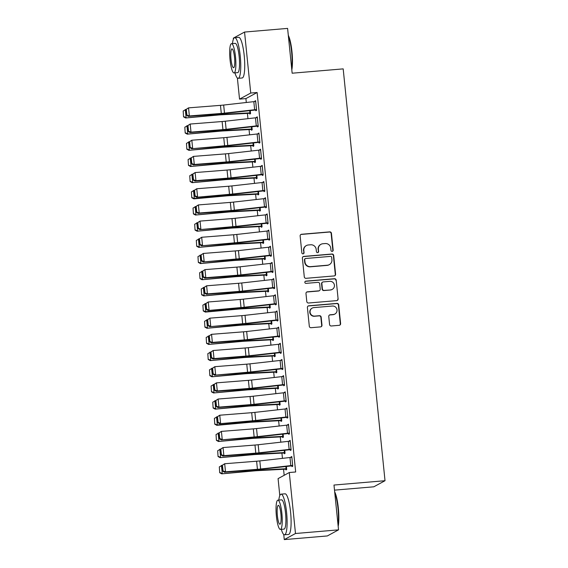 <?xml version="1.0" encoding="UTF-8"?>
<svg xmlns="http://www.w3.org/2000/svg" width="568" height="568" viewBox="0 0 568 568"><rect width="100%" height="100%" fill="white"/><g stroke="black" fill="none" stroke-linecap="round" stroke-linejoin="round"><path stroke-width="0.85" d="M332.173 251.397A1.122 1.093 61.5 0 0 333.16 250.197L331.442 233.327A1.605 1.562 61.5 0 0 329.717 231.872L301.544 234.264A1.605 1.562 61.5 0 0 300.138 235.983L301.849 252.852A1.122 1.093 61.5 0 0 303.482 253.747A1.122 1.093 61.5 0 0 304.043 252.668L303.823 250.481A5.126 5.013 61.5 0 1 308.31 244.978L310.661 244.78A5.126 5.013 61.5 0 1 316.184 249.437L316.411 251.617A1.122 1.093 61.5 0 0 318.037 252.511A1.122 1.093 61.5 0 0 318.598 251.432L318.378 249.245A5.126 5.013 61.5 0 1 322.873 243.743L325.223 243.544A5.126 5.013 61.5 0 1 330.746 248.202L330.966 250.381A1.122 1.093 61.5 0 0 332.173 251.397M332.436 251.347A1.122 1.093 61.5 0 0 332.855 250.36L331.144 233.491A1.605 1.562 61.5 0 0 329.412 232.035L301.239 234.428A1.605 1.562 61.5 0 0 300.791 234.534M303.326 253.818A1.122 1.093 61.5 0 0 303.738 252.831L303.823 250.481M317.881 252.582A1.122 1.093 61.5 0 0 318.3 251.596L318.378 249.245M329.575 324.527A1.605 1.562 61.5 0 0 331.307 325.982L339.21 325.308A1.605 1.562 61.5 0 0 340.615 323.59L338.713 304.853A1.605 1.562 61.5 0 0 336.98 303.397L308.807 305.79A1.605 1.562 61.5 0 0 307.402 307.515L309.304 326.245A1.605 1.562 61.5 0 0 311.03 327.7L320.579 326.891A1.605 1.562 61.5 0 0 321.985 325.173L321.168 317.15A1.605 1.562 61.5 0 0 319.443 315.701L314.707 316.099A4.281 4.189 61.5 0 1 312.23 308.09A4.281 4.189 61.5 0 1 313.848 307.607L332.394 306.031A4.281 4.189 61.5 0 1 334.871 314.04A4.281 4.189 61.5 0 1 333.26 314.523L330.164 314.786A1.605 1.562 61.5 0 0 328.765 316.511L329.575 324.527M279.797 495.58L278.079 478.618L289.282 472.526L295.665 471.98L257.119 92.499L250.736 93.038L239.533 99.13L237.381 78.008M289.282 472.526L295.481 533.508L284.27 539.6L283.751 534.488M233.434 39.1L233.334 38.148L244.545 32.056L287.6 28.4L292.151 73.208L343.186 68.877L385.019 480.713L333.984 485.044L338.535 529.852L295.481 533.508M244.545 32.056L250.736 93.038M334.197 275.934A1.605 1.562 61.5 0 0 335.596 274.209L333.693 255.472A1.605 1.562 61.5 0 0 331.968 254.017L303.788 256.409A1.605 1.562 61.5 0 0 302.389 258.135L304.292 276.872A1.605 1.562 61.5 0 0 306.017 278.32L334.197 275.934M336.199 280.166L338.102 298.903A1.605 1.562 61.5 0 1 336.703 300.621L308.523 303.014A1.605 1.562 61.5 0 1 306.798 301.558L305.982 293.542A1.605 1.562 61.5 0 1 307.387 291.817L318.818 290.851A1.605 1.562 61.5 0 0 320.217 289.126L319.678 283.808A1.605 1.562 61.5 0 0 317.952 282.353L306.053 283.368A1.122 1.093 61.5 0 1 305.406 281.266A1.122 1.093 61.5 0 1 305.832 281.139L334.474 278.71A1.605 1.562 61.5 0 1 336.199 280.166L338.102 298.903M334.502 490.141L373.808 486.804L385.019 480.713M290.276 449.65L290.362 450.459L291.121 450.048L290.134 440.342L289.424 441.222M284.22 452.945L284.305 453.747L285.058 453.335L284.745 450.261M286.989 417.295L287.074 418.105L287.834 417.693L286.847 407.987L286.137 408.868M280.933 420.59L281.018 421.399L281.771 420.987L281.458 417.913L281.692 420.178M283.709 384.948L283.787 385.75L284.547 385.338L283.56 375.633L282.85 376.513M277.645 388.235L277.731 389.045L278.49 388.633L278.178 385.558M280.422 352.593L280.5 353.402L281.259 352.991L280.272 343.285L279.562 344.165M275.153 355.816L274.33 355.887L274.443 356.697L275.203 356.285L274.891 353.211M277.134 320.238L277.212 321.048L277.972 320.636L276.985 310.93L276.275 311.811M271.078 323.533L271.156 324.342L271.916 323.93L271.603 320.856M273.847 287.891L273.932 288.7L274.685 288.288L273.698 278.583L272.995 279.463M267.791 291.185L267.869 291.995L268.629 291.583L268.316 288.501M271.319 255.124L271.284 255.131A5.708 0.476 174.2 0 0 269.431 255.309L239.277 258.71A8.158 0.682 -5.8 0 1 236.082 259.022L203.124 261.969L235.053 259.455A12.233 1.015 174.2 0 0 239.845 258.994L270.531 255.543L270.645 256.346L271.397 255.934L270.418 246.228L269.708 247.108M264.503 258.83L264.589 259.64L265.341 259.228L265.029 256.154M267.272 223.189L267.358 223.998L268.117 223.586L267.13 213.88L266.42 214.761M261.216 226.476L261.301 227.285L262.054 226.873L261.741 223.799M263.992 190.834L264.07 191.643L264.83 191.231L263.843 181.526L263.133 182.406M257.929 194.128L258.014 194.938L258.767 194.526L258.454 191.451L258.688 193.716M260.705 158.479L260.783 159.288L261.543 158.877L260.556 149.171L259.846 150.051M254.641 161.773L254.727 162.583L255.486 162.171L255.174 159.097M257.418 126.132L257.496 126.941L258.255 126.529L257.269 116.823L256.558 117.704M251.361 129.426L251.439 130.235L252.199 129.823L251.887 126.749M257.119 92.499L245.909 98.591L246.306 102.488M247.414 113.401L247.946 118.662M249.054 129.575L249.593 134.843M250.701 145.756L251.233 151.017M252.341 161.93L252.874 167.191M253.988 178.103L254.521 183.365M255.628 194.277L256.161 199.546M257.269 210.458L257.808 215.719M258.916 226.632L259.448 231.893M260.556 242.806L261.095 248.074M262.203 258.987L262.736 264.248M263.843 275.161L264.376 280.422M265.49 291.334L266.023 296.602M267.13 307.508L267.663 312.776M268.77 323.689L269.31 328.95M270.418 339.863L270.95 345.124M272.058 356.037L272.597 361.305M273.705 372.217L274.238 377.479M275.345 388.391L275.878 393.652M276.985 404.565L277.525 409.833M278.632 420.739L279.165 426.007M280.272 436.92L280.812 442.181M281.92 453.094L282.452 458.355M283.56 469.267L284.17 475.302M249.714 113.245L249.799 114.054L250.552 113.643L250.239 110.568M255.77 109.958L255.856 110.76L256.615 110.355L255.628 100.65L254.918 101.53M253.001 145.6L253.087 146.409L253.839 145.997L253.527 142.923M259.817 141.893L259.782 141.901A5.708 0.476 174.2 0 0 257.929 142.078L227.775 145.479A8.158 0.682 -5.8 0 1 224.58 145.784L191.622 148.738L223.551 146.224A12.233 1.015 174.2 0 0 228.343 145.763L259.029 142.312L259.143 143.115L259.903 142.703L258.916 132.997L258.206 133.878M256.289 177.954L256.367 178.764L257.126 178.352L256.814 175.271M262.345 174.66L262.43 175.469L263.183 175.058L262.203 165.352L261.493 166.232M259.576 210.302L259.654 211.111L260.414 210.7L260.101 207.625M265.632 207.008L265.717 207.817L266.47 207.405L265.483 197.699L264.773 198.58M262.863 242.657L262.941 243.466L263.701 243.054L263.389 239.98M268.92 239.362L268.998 240.172L269.757 239.76L268.77 230.054L268.06 230.935M266.144 275.004L266.229 275.814L266.988 275.402L266.676 272.328M272.207 271.71L272.285 272.519L273.045 272.107L272.058 262.402L271.348 263.282M269.431 307.359L269.516 308.168L270.269 307.757L269.956 304.682L270.19 306.947M275.487 304.065L275.572 304.874L276.332 304.462L275.345 294.756L274.635 295.637M272.718 339.714L272.803 340.516L273.556 340.104L273.243 337.03M278.774 336.419L278.86 337.229L279.619 336.817L278.632 327.111L277.922 327.992M276.005 372.061L276.084 372.871L276.843 372.459L276.531 369.385M282.821 368.355L282.786 368.362A5.708 0.476 174.2 0 0 280.933 368.54L250.779 371.941A8.158 0.682 -5.8 0 1 247.584 372.253L214.626 375.2L246.555 372.686A12.233 1.015 174.2 0 0 251.347 372.225L282.033 368.774L282.147 369.576L282.899 369.165L281.92 359.459L281.21 360.339M279.293 404.416L279.371 405.225L280.13 404.814L279.818 401.732M285.349 401.122L285.434 401.931L286.187 401.519L285.2 391.813L284.49 392.694M282.58 436.764L282.658 437.573L283.418 437.161L283.105 434.087M288.636 433.469L288.714 434.279L289.474 433.867L288.487 424.161L287.777 425.041M286.655 469.047L285.832 469.118L285.945 469.928L286.705 469.516L286.393 466.442M291.924 465.824L292.002 466.633L292.761 466.221L291.774 456.516L291.064 457.396M338.535 529.852L327.331 535.943L284.27 539.6M245.909 98.591L239.533 99.13M254.869 101.061L255.664 100.99M256.516 117.235L257.304 117.164M258.156 133.409L258.951 133.345M259.796 149.583L260.591 149.519M261.443 165.764L262.231 165.693M263.083 181.938L263.879 181.866M264.731 198.111L265.519 198.047M266.371 214.292L267.166 214.221M268.018 230.466L268.806 230.395M269.658 246.64L270.453 246.576M271.298 262.814L272.093 262.75M272.945 278.994L273.733 278.923M274.585 295.168L275.381 295.104M276.233 311.342L277.021 311.278M277.873 327.523L278.668 327.452M279.513 343.697L280.308 343.626M281.16 359.871L281.948 359.807M282.8 376.044L283.595 375.98M284.447 392.225L285.235 392.154M286.087 408.399L286.883 408.335M287.735 424.573L288.523 424.509M289.375 440.754L290.17 440.683M291.015 456.928L291.81 456.857M320.941 244.318L320.636 244.489A5.126 5.013 61.5 0 0 318.073 249.416M306.379 245.554L306.081 245.724A5.126 5.013 61.5 0 0 303.518 250.651M334.644 275.828A1.605 1.562 61.5 0 0 335.297 274.372L333.395 255.643A1.605 1.562 61.5 0 0 331.662 254.187L303.489 256.58A1.605 1.562 61.5 0 0 303.042 256.686M331.684 257.411A1.122 1.093 61.5 0 0 330.469 256.388L305.74 258.49A1.122 1.093 61.5 0 0 304.753 259.697L304.988 261.997A5.126 5.013 61.5 0 0 310.519 266.648L327.424 265.213A5.126 5.013 61.5 0 0 331.911 259.711L331.684 257.411M305.314 258.618L305.016 258.781A1.122 1.093 61.5 0 0 304.455 259.86L304.753 259.697M329.355 264.638L329.049 264.802A5.126 5.013 61.5 0 1 327.118 265.384L310.213 266.818A5.126 5.013 61.5 0 1 304.689 262.16L304.455 259.86M337.151 300.515A1.605 1.562 61.5 0 0 337.804 299.066M319.422 290.667L319.117 290.83A1.605 1.562 61.5 0 1 318.513 291.015L307.082 291.988A1.605 1.562 61.5 0 0 306.635 292.094M335.901 280.329A1.605 1.562 61.5 0 0 334.176 278.874L305.527 281.309A1.122 1.093 61.5 0 0 305.264 281.366M330.675 289.843A4.281 4.189 61.5 0 0 334.254 284.39A4.281 4.189 61.5 0 0 329.809 281.345L323.277 281.906A1.605 1.562 61.5 0 0 321.871 283.624L322.411 288.942A1.605 1.562 61.5 0 0 324.136 290.397L330.37 290.007A4.281 4.189 61.5 0 0 331.982 289.524L332.287 289.361M322.674 282.083L322.368 282.246A1.605 1.562 61.5 0 0 321.566 283.787L321.871 283.624M330.37 290.007L323.831 290.56A1.605 1.562 61.5 0 1 322.106 289.105L321.566 283.787M334.871 314.04L334.573 314.21A4.281 4.189 61.5 0 1 332.954 314.693L329.866 314.956A1.605 1.562 61.5 0 0 329.419 315.062M312.23 308.09L311.931 308.254A4.281 4.189 61.5 0 0 314.409 316.262L314.707 316.099M321.026 326.785A1.605 1.562 61.5 0 0 321.68 325.336L320.87 317.32A1.605 1.562 61.5 0 0 319.145 315.865L314.409 316.262M339.657 325.201A1.605 1.562 61.5 0 0 340.31 323.753L338.407 305.016A1.605 1.562 61.5 0 0 336.682 303.568L308.502 305.953A1.605 1.562 61.5 0 0 308.055 306.067M183.173 111.023L183.556 116.845L183.173 111.023L186.034 109.439M250.474 112.833L223.451 114.282A12.233 1.015 -5.8 0 0 218.886 114.615L185.629 117.981L183.556 116.845M250.509 113.181L249.686 113.252A5.708 0.476 -5.8 0 1 247.939 113.373L221.449 114.779A8.158 0.682 174.2 0 0 218.41 115.006L185.629 117.981M185.289 109.503L186.112 117.59L183.748 116.688M256.53 109.546L256.502 109.546A5.708 0.476 174.2 0 0 254.641 109.731L224.488 113.131A8.158 0.682 -5.8 0 1 221.293 113.437L189.364 115.95L188.335 116.383L220.263 113.87A12.233 1.015 174.2 0 0 225.056 113.408L256.566 109.887M185.899 109.539L188.541 107.863L189.364 115.95L186.886 115.027L186.311 109.368L185.899 109.539L186.474 115.205L186.886 115.027M255.706 101.452L255.678 101.459A5.708 0.476 174.2 0 0 253.825 101.644L223.664 105.044A8.158 0.682 -5.8 0 1 220.469 105.35L188.541 107.863L186.311 109.368M186.474 115.205L188.335 116.383M184.82 127.204L185.196 133.018L184.82 127.204L187.681 125.613M252.114 129.014L225.091 130.455A12.233 1.015 -5.8 0 0 220.533 130.796L187.277 134.154L185.196 133.018M252.149 129.355L251.326 129.426A5.708 0.476 -5.8 0 1 249.586 129.547L223.089 130.959A8.158 0.682 174.2 0 0 220.05 131.18L187.277 134.154M186.936 125.684L187.752 133.771L185.395 132.862M186.46 143.377L186.844 149.192L186.46 143.377L189.321 141.787M253.761 145.188L226.739 146.636A12.233 1.015 -5.8 0 0 222.173 146.97L188.917 150.335L186.844 149.192M253.797 145.536L252.966 145.6A5.708 0.476 -5.8 0 1 251.226 145.727L224.736 147.133A8.158 0.682 174.2 0 0 221.69 147.353L188.917 150.335M188.576 141.858L189.4 149.945L187.035 149.036M258.177 125.72L258.142 125.72A5.708 0.476 174.2 0 0 256.289 125.904L226.128 129.305A8.158 0.682 -5.8 0 1 222.933 129.611L191.004 132.131L189.975 132.564L221.903 130.044A12.233 1.015 174.2 0 0 226.696 129.589L258.206 126.061M187.546 125.72L190.188 124.037L191.004 132.131L188.533 131.208L187.958 125.542L187.546 125.72L188.122 131.378L188.533 131.208M257.354 117.633L257.318 117.633A5.708 0.476 174.2 0 0 255.465 117.817L225.311 121.218A8.158 0.682 -5.8 0 1 222.116 121.524L190.188 124.037L187.958 125.542M188.122 131.378L189.975 132.564M259.029 142.312L259.853 142.241M189.187 141.893L191.828 140.218L192.651 148.305L190.174 147.382L189.598 141.723L189.187 141.893L189.762 147.552L190.174 147.382M258.994 133.807L258.965 133.807A5.708 0.476 174.2 0 0 257.105 133.991L226.951 137.392A8.158 0.682 -5.8 0 1 223.756 137.697L191.828 140.218L189.598 141.723M189.762 147.552L191.622 148.738M288.31 35.365A19.908 3.869 85.1 0 1 291.966 51.581A19.908 3.869 85.1 0 1 291.817 69.871M291.689 68.671A20.391 3.962 -94.9 0 0 291.576 51.574A20.391 3.962 -94.9 0 0 288.388 36.146M234.939 72.853A20.391 3.962 -94.9 0 0 238.162 78.313A20.391 3.962 -94.9 0 0 240.228 55.934A20.391 3.962 -94.9 0 0 234.712 37.673A20.391 3.962 -94.9 0 0 232.461 43.594M238.162 78.313L242.153 77.972A20.391 3.962 -94.9 0 0 244.212 55.593A20.391 3.962 -94.9 0 0 238.702 37.332L234.712 37.673M231.531 43.672L235.195 43.36A14.683 2.854 85.1 0 1 239.163 56.509A14.683 2.854 85.1 0 1 237.68 72.626L234.016 72.938A14.683 2.854 -94.9 0 0 235.5 56.821A14.683 2.854 -94.9 0 0 231.531 43.672A14.683 2.854 -94.9 0 0 230.047 59.789A14.683 2.854 -94.9 0 0 234.016 72.938M234.527 57.347A9.464 1.839 -94.9 0 0 231.971 48.876A9.464 1.839 -94.9 0 0 231.013 59.257A9.464 1.839 -94.9 0 0 233.569 67.734A9.464 1.839 -94.9 0 0 234.527 57.347M334.68 491.845A19.908 3.869 85.1 0 1 338.329 508.069A19.908 3.869 85.1 0 1 338.18 526.358M338.059 525.151A20.391 3.962 -94.9 0 0 337.946 508.055A20.391 3.962 -94.9 0 0 334.758 492.633M281.309 529.34A20.391 3.962 -94.9 0 0 284.532 534.793A20.391 3.962 -94.9 0 0 286.591 512.414A20.391 3.962 -94.9 0 0 281.082 494.153A20.391 3.962 -94.9 0 0 278.824 500.074M284.532 534.793L288.516 534.46A20.391 3.962 -94.9 0 0 290.582 512.08A20.391 3.962 -94.9 0 0 285.072 493.812L281.082 494.153M277.894 500.152L281.565 499.847A14.683 2.854 85.1 0 1 285.534 512.996A14.683 2.854 85.1 0 1 284.05 529.106L280.379 529.419A14.683 2.854 -94.9 0 0 281.863 513.302A14.683 2.854 -94.9 0 0 277.894 500.152A14.683 2.854 -94.9 0 0 276.41 516.269A14.683 2.854 -94.9 0 0 280.379 529.419M280.897 513.834A9.464 1.839 -94.9 0 0 278.341 505.357A9.464 1.839 -94.9 0 0 277.383 515.744A9.464 1.839 -94.9 0 0 279.939 524.214A9.464 1.839 -94.9 0 0 280.897 513.834M188.1 159.551L188.484 165.366L188.1 159.551L190.969 157.968M255.401 161.362L228.379 162.81A12.233 1.015 -5.8 0 0 223.82 163.144L190.557 166.509L188.484 165.366M255.437 161.71L254.613 161.781A5.708 0.476 -5.8 0 1 252.874 161.901L226.376 163.307A8.158 0.682 174.2 0 0 223.338 163.534L190.557 166.509M190.216 158.032L191.04 166.119L188.675 165.217M189.748 175.732L190.131 181.547L189.748 175.732L192.609 174.142M257.041 177.543L230.026 178.984A12.233 1.015 -5.8 0 0 225.46 179.318L192.204 182.683L190.131 181.547M257.077 177.883L256.253 177.954A5.708 0.476 -5.8 0 1 254.514 178.075L228.024 179.488A8.158 0.682 174.2 0 0 224.978 179.708L192.204 182.683M191.863 174.213L192.687 182.3L190.323 181.391M261.457 158.067L261.429 158.074A5.708 0.476 174.2 0 0 259.576 158.259L229.415 161.66A8.158 0.682 -5.8 0 1 226.22 161.965L194.291 164.479L193.262 164.912L225.191 162.398A12.233 1.015 174.2 0 0 229.983 161.937L261.493 158.415M190.834 158.067L193.468 156.392L194.291 164.479L191.821 163.556L191.246 157.897L190.834 158.067L191.409 163.733L191.821 163.556M260.641 149.98L260.606 149.987A5.708 0.476 174.2 0 0 258.752 150.172L228.599 153.566A8.158 0.682 -5.8 0 1 225.404 153.878L193.468 156.392L191.246 157.897M191.409 163.733L193.262 164.912M263.105 174.248L263.069 174.248A5.708 0.476 174.2 0 0 261.216 174.433L231.062 177.834A8.158 0.682 -5.8 0 1 227.867 178.139L195.939 180.652L194.902 181.093L226.838 178.572A12.233 1.015 174.2 0 0 231.63 178.111L263.14 174.589M192.474 174.248L195.115 172.565L195.939 180.652L193.461 179.737L192.886 174.071L192.474 174.248L193.049 179.907L193.461 179.737M262.281 166.161L262.253 166.161A5.708 0.476 174.2 0 0 260.392 166.346L230.239 169.747A8.158 0.682 -5.8 0 1 227.044 170.052L195.115 172.565L192.886 174.071M193.049 179.907L194.902 181.093M191.388 191.906L191.771 197.721L191.388 191.906L194.256 190.315M193.503 190.386L194.327 198.473L227.108 195.499A12.233 1.015 -5.8 0 1 231.666 195.165L258.653 193.716M191.963 197.565L194.327 198.473L193.844 198.864L191.771 197.721M258.724 194.057L257.9 194.128A5.708 0.476 -5.8 0 1 256.154 194.249L229.664 195.662A8.158 0.682 174.2 0 0 226.625 195.882L193.844 198.864M264.745 190.422L264.716 190.422A5.708 0.476 174.2 0 0 262.856 190.607L232.702 194.007A8.158 0.682 -5.8 0 1 229.507 194.313L196.549 197.266L228.478 194.746A12.233 1.015 174.2 0 0 233.27 194.291L264.78 190.77M194.121 190.422L196.755 188.746L197.579 196.833L195.108 195.91L194.533 190.244L194.121 190.422L194.696 196.081L195.108 195.91M263.928 182.335L263.893 182.335A5.708 0.476 174.2 0 0 262.04 182.52L231.879 185.921A8.158 0.682 -5.8 0 1 228.684 186.226L196.755 188.746L194.533 190.244M194.696 196.081L196.549 197.266M193.035 208.08L193.418 213.895L193.035 208.08L195.896 206.496M260.329 209.89L233.306 211.339A12.233 1.015 -5.8 0 0 228.748 211.672L195.491 215.038L193.418 213.895M260.364 210.238L259.541 210.309A5.708 0.476 -5.8 0 1 257.801 210.43L231.304 211.836A8.158 0.682 174.2 0 0 228.265 212.063L195.491 215.038M195.151 206.56L195.967 214.647L193.61 213.745M266.392 206.596L266.356 206.603A5.708 0.476 174.2 0 0 264.503 206.787L234.35 210.181A8.158 0.682 -5.8 0 1 231.148 210.494L199.219 213.007L198.189 213.44L230.118 210.927A12.233 1.015 174.2 0 0 234.918 210.465L266.428 206.944M195.761 206.596L198.402 204.92L199.219 213.007L196.748 212.084L196.173 206.425L195.761 206.596L196.336 212.262L196.748 212.084M265.568 198.509L265.533 198.516A5.708 0.476 174.2 0 0 263.68 198.694L233.526 202.094A8.158 0.682 -5.8 0 1 230.331 202.4L198.402 204.92L196.173 206.425M196.336 212.262L198.189 213.44M194.675 224.254L195.058 230.076L194.675 224.254L197.536 222.67M261.976 226.071L234.953 227.512A12.233 1.015 -5.8 0 0 230.388 227.846L197.131 231.211L195.058 230.076M262.011 226.412L261.188 226.483A5.708 0.476 -5.8 0 1 259.441 226.604L232.951 228.009A8.158 0.682 174.2 0 0 229.912 228.237L197.131 231.211M196.791 222.734L197.614 230.828L195.25 229.919M268.032 222.777L268.004 222.777A5.708 0.476 174.2 0 0 266.144 222.961L235.99 226.362A8.158 0.682 -5.8 0 1 232.795 226.667L199.837 229.614L231.765 227.101A12.233 1.015 174.2 0 0 236.558 226.639L268.068 223.117M197.401 222.77L200.042 221.094L200.866 229.181L198.388 228.258L197.813 222.599L197.401 222.77L197.976 228.435L198.388 228.258M267.209 214.683L267.18 214.69A5.708 0.476 174.2 0 0 265.327 214.874L235.166 218.275A8.158 0.682 -5.8 0 1 231.971 218.581L200.042 221.094L197.813 222.599M197.976 228.435L199.837 229.614M196.315 240.434L196.698 246.249L196.315 240.434L199.183 238.844M263.616 242.245L236.593 243.686A12.233 1.015 -5.8 0 0 232.035 244.027L198.779 247.385L196.698 246.249M263.651 242.586L262.828 242.657A5.708 0.476 -5.8 0 1 261.088 242.777L234.591 244.19A8.158 0.682 174.2 0 0 231.552 244.41L198.779 247.385M198.438 238.915L199.254 247.002L196.89 246.093M268.856 230.864L269.644 238.951A5.708 0.476 174.2 0 0 267.791 239.135L237.63 242.536A8.158 0.682 -5.8 0 1 234.435 242.841L201.477 245.795L233.405 243.274A12.233 1.015 174.2 0 0 238.198 242.82L269.708 239.291M199.049 238.951L201.683 237.268L202.506 245.362L200.035 244.439L199.46 238.773L199.049 238.951L199.624 244.609L200.035 244.439M268.82 230.864A5.708 0.476 174.2 0 0 266.967 231.048L236.813 234.449A8.158 0.682 -5.8 0 1 233.618 234.754L201.683 237.268L199.46 238.773M199.624 244.609L201.477 245.795M197.962 256.608L198.346 262.423L197.962 256.608L200.823 255.018M265.263 258.419L238.24 259.867A12.233 1.015 -5.8 0 0 233.675 260.201L200.419 263.566L198.346 262.423M265.299 258.767L264.468 258.83A5.708 0.476 -5.8 0 1 262.728 258.958L236.238 260.364A8.158 0.682 174.2 0 0 233.192 260.584L200.419 263.566M200.078 255.089L200.902 263.176L198.537 262.267M270.531 255.543L271.355 255.472M200.689 255.124L203.33 253.449L204.153 261.536L201.675 260.613L201.1 254.954L200.689 255.124L201.264 260.783L201.675 260.613M270.496 247.037L270.467 247.037A5.708 0.476 174.2 0 0 268.607 247.222L238.453 250.623A8.158 0.682 -5.8 0 1 235.258 250.928L203.33 253.449L201.1 254.954M201.264 260.783L203.124 261.969M199.602 272.782L199.986 278.604L199.602 272.782L202.471 271.199M266.64 272.335L266.875 274.6L239.881 276.041A12.233 1.015 -5.8 0 0 235.322 276.375L202.059 279.74L199.986 278.604M266.939 274.94L266.115 275.011A5.708 0.476 -5.8 0 1 264.368 275.132L237.878 276.538A8.158 0.682 174.2 0 0 234.84 276.765L202.059 279.74M201.718 271.263L202.542 279.349L200.177 278.448M272.959 271.298L272.931 271.305A5.708 0.476 174.2 0 0 271.078 271.49L240.917 274.891A8.158 0.682 -5.8 0 1 237.722 275.196L205.793 277.709L204.764 278.142L236.693 275.629A12.233 1.015 174.2 0 0 241.485 275.168L272.995 271.646M202.336 271.298L204.97 269.623L205.793 277.709L203.323 276.786L202.748 271.128L202.336 271.298L202.911 276.964L203.323 276.786M272.143 263.211L272.107 263.218A5.708 0.476 174.2 0 0 270.254 263.403L240.101 266.797A8.158 0.682 -5.8 0 1 236.899 267.109L204.97 269.623L202.748 271.128M202.911 276.964L204.764 278.142M201.249 288.963L201.633 294.778L201.249 288.963L204.111 287.373M268.543 290.773L241.528 292.215A12.233 1.015 -5.8 0 0 236.962 292.548L203.706 295.914L201.633 294.778M268.579 291.114L267.755 291.185A5.708 0.476 -5.8 0 1 266.016 291.306L239.526 292.719A8.158 0.682 174.2 0 0 236.48 292.939L203.706 295.914M203.365 287.444L204.189 295.53L201.825 294.622M274.607 287.479L274.571 287.479A5.708 0.476 174.2 0 0 272.718 287.664L242.564 291.064A8.158 0.682 -5.8 0 1 239.369 291.37L207.434 293.883L206.404 294.323L238.34 291.803A12.233 1.015 174.2 0 0 243.132 291.341L274.642 287.82M203.976 287.479L206.617 285.796L207.434 293.883L204.963 292.967L204.388 287.301L203.976 287.479L204.551 293.138L204.963 292.967M273.783 279.392L273.755 279.392A5.708 0.476 174.2 0 0 271.894 279.577L241.741 282.978A8.158 0.682 -5.8 0 1 238.546 283.283L206.617 285.796L204.388 287.301M204.551 293.138L206.404 294.323M202.89 305.137L203.273 310.952L202.89 305.137L205.751 303.546M205.005 303.617L205.829 311.704L238.603 308.729A12.233 1.015 -5.8 0 1 243.168 308.396L270.155 306.947M203.465 310.795L205.829 311.704L205.346 312.095L203.273 310.952M270.226 307.288L269.402 307.359A5.708 0.476 -5.8 0 1 267.656 307.48L241.166 308.893A8.158 0.682 174.2 0 0 238.127 309.113L205.346 312.095M276.247 303.653L276.218 303.653A5.708 0.476 174.2 0 0 274.358 303.837L244.204 307.238A8.158 0.682 -5.8 0 1 241.009 307.544L208.051 310.497L239.98 307.984A12.233 1.015 174.2 0 0 244.772 307.522L276.282 304.001M205.623 303.653L208.257 301.977L209.081 310.064L206.61 309.141L206.035 303.475L205.623 303.653L206.198 309.311L206.61 309.141M276.218 303.653L275.395 295.566A5.708 0.476 174.2 0 0 273.542 295.75L243.381 299.151A8.158 0.682 -5.8 0 1 240.186 299.457L208.257 301.977L206.035 303.475M206.198 309.311L208.051 310.497M204.537 321.31L204.913 327.125L204.537 321.31L207.398 319.727M271.831 323.121L244.808 324.569A12.233 1.015 -5.8 0 0 240.25 324.903L206.993 328.269L204.913 327.125M271.866 323.469L271.042 323.54A5.708 0.476 -5.8 0 1 269.303 323.661L242.806 325.066A8.158 0.682 174.2 0 0 239.767 325.294L206.993 328.269M206.653 319.791L207.469 327.878L205.112 326.976M277.894 319.827L277.858 319.834A5.708 0.476 174.2 0 0 276.005 320.018L245.845 323.412A8.158 0.682 -5.8 0 1 242.65 323.724L209.691 326.671L241.62 324.158A12.233 1.015 174.2 0 0 246.413 323.696L277.929 320.174M207.263 319.827L209.904 318.151L210.721 326.238L208.25 325.315L207.675 319.656L207.263 319.827L207.838 325.492L208.25 325.315M277.07 311.74L277.035 311.747A5.708 0.476 174.2 0 0 275.182 311.924L245.028 315.325A8.158 0.682 -5.8 0 1 241.833 315.638L209.904 318.151L207.675 319.656M207.838 325.492L209.691 326.671M206.177 337.484L206.56 343.306L206.177 337.484L209.038 335.901M273.478 339.302L246.455 340.743A12.233 1.015 -5.8 0 0 241.89 341.077L208.633 344.442L206.56 343.306M273.513 339.643L272.69 339.714A5.708 0.476 -5.8 0 1 270.943 339.834L244.453 341.24A8.158 0.682 174.2 0 0 241.414 341.467L208.633 344.442M208.293 335.965L209.116 344.059L206.752 343.15M279.534 336.007L279.506 336.007A5.708 0.476 174.2 0 0 277.645 336.192L247.492 339.593A8.158 0.682 -5.8 0 1 244.297 339.898L212.368 342.412L211.339 342.845L243.267 340.331A12.233 1.015 174.2 0 0 248.06 339.87L279.57 336.348M208.903 336.007L211.544 334.325L212.368 342.412L209.89 341.489L209.315 335.83L208.903 336.007L209.478 341.666L209.89 341.489M278.71 327.921L278.682 327.921A5.708 0.476 174.2 0 0 276.822 328.105L246.668 331.506A8.158 0.682 -5.8 0 1 243.473 331.811L211.544 334.325L209.315 335.83M209.478 341.666L211.339 342.845M207.817 353.665L208.2 359.48L207.817 353.665L210.685 352.075M275.118 355.476L248.095 356.924A12.233 1.015 -5.8 0 0 243.537 357.258L210.274 360.616L208.2 359.48M274.33 355.887A5.708 0.476 -5.8 0 1 272.59 356.008L246.093 357.421A8.158 0.682 174.2 0 0 243.054 357.641L210.274 360.616M209.94 352.146L210.756 360.233L208.392 359.324M280.358 344.094L281.146 352.181A5.708 0.476 174.2 0 0 279.293 352.366L249.132 355.767A8.158 0.682 -5.8 0 1 245.937 356.072L214.008 358.593L212.979 359.026L244.907 356.505A12.233 1.015 174.2 0 0 249.7 356.051L281.21 352.522M210.55 352.181L213.185 350.499L214.008 358.593L211.537 357.67L210.962 352.004L210.55 352.181L211.126 357.84L211.537 357.67M280.322 344.094A5.708 0.476 174.2 0 0 278.469 344.279L248.315 347.68A8.158 0.682 -5.8 0 1 245.12 347.985L213.185 350.499L210.962 352.004M211.126 357.84L212.979 359.026M209.464 369.839L209.848 375.654L209.464 369.839L212.326 368.249M276.765 371.649L249.742 373.098A12.233 1.015 -5.8 0 0 245.177 373.432L211.921 376.797L209.848 375.654M276.793 371.997L275.97 372.061A5.708 0.476 -5.8 0 1 274.23 372.189L247.74 373.595A8.158 0.682 174.2 0 0 244.694 373.815L211.921 376.797M211.58 368.32L212.404 376.406L210.039 375.498M282.033 368.774L282.857 368.703M212.191 368.355L214.832 366.68L215.655 374.766L213.177 373.843L212.602 368.185L212.191 368.355L212.766 374.014L213.177 373.843M281.998 360.268L281.969 360.268A5.708 0.476 174.2 0 0 280.109 360.453L249.956 363.854A8.158 0.682 -5.8 0 1 246.761 364.159L214.832 366.68L212.602 368.185M212.766 374.014L214.626 375.2M211.104 386.013L211.488 391.835L211.104 386.013L213.973 384.43M278.405 387.823L251.383 389.272A12.233 1.015 -5.8 0 0 246.824 389.605L213.561 392.971L211.488 391.835M278.441 388.171L277.617 388.242A5.708 0.476 -5.8 0 1 275.87 388.363L249.38 389.769A8.158 0.682 174.2 0 0 246.342 389.996L213.561 392.971M213.22 384.493L214.044 392.58L211.679 391.679M284.461 384.536L284.433 384.536A5.708 0.476 174.2 0 0 282.573 384.721L252.419 388.121A8.158 0.682 -5.8 0 1 249.224 388.427L217.296 390.94L216.266 391.373L248.195 388.86A12.233 1.015 174.2 0 0 252.987 388.398L284.497 384.877M213.838 384.529L216.472 382.853L217.296 390.94L214.825 390.017L214.25 384.358L213.838 384.529L214.413 390.195L214.825 390.017M283.645 376.442L283.609 376.449A5.708 0.476 174.2 0 0 281.756 376.634L251.596 380.027A8.158 0.682 -5.8 0 1 248.401 380.34L216.472 382.853L214.25 384.358M214.413 390.195L216.266 391.373M212.751 402.194L213.135 408.009L212.751 402.194L215.613 400.603M280.045 404.004L253.023 405.445A12.233 1.015 -5.8 0 0 248.464 405.779L215.208 409.145L213.135 408.009M280.081 404.345L279.257 404.416A5.708 0.476 -5.8 0 1 277.518 404.537L251.028 405.95A8.158 0.682 174.2 0 0 247.982 406.17L215.208 409.145M214.867 400.674L215.684 408.761L213.327 407.852M286.109 400.71L286.073 400.71A5.708 0.476 174.2 0 0 284.22 400.894L254.066 404.295A8.158 0.682 -5.8 0 1 250.871 404.601L218.936 407.121L217.906 407.554L249.835 405.034A12.233 1.015 174.2 0 0 254.634 404.572L286.144 401.051M215.478 400.71L218.119 399.027L218.936 407.121L216.465 406.198L215.89 400.532L215.478 400.71L216.053 406.368L216.465 406.198M285.285 392.623L285.25 392.623A5.708 0.476 174.2 0 0 283.396 392.808L253.243 396.208A8.158 0.682 -5.8 0 1 250.048 396.514L218.119 399.027L215.89 400.532M216.053 406.368L217.906 407.554M214.392 418.368L214.775 424.182L214.392 418.368L217.253 416.777M216.507 416.848L217.331 424.935L250.105 421.96A12.233 1.015 -5.8 0 1 254.67 421.626L281.657 420.178M214.967 424.026L217.331 424.935L216.848 425.325L214.775 424.182M281.728 420.519L280.904 420.59A5.708 0.476 -5.8 0 1 279.158 420.718L252.668 422.123A8.158 0.682 174.2 0 0 249.629 422.344L216.848 425.325M287.749 416.884L287.72 416.884A5.708 0.476 174.2 0 0 285.86 417.068L255.706 420.469A8.158 0.682 -5.8 0 1 252.511 420.774L219.553 423.728L251.482 421.215A12.233 1.015 174.2 0 0 256.274 420.753L287.784 417.231M217.118 416.884L219.759 415.208L220.583 423.295L218.105 422.372L217.53 416.713L217.118 416.884L217.693 422.542L218.105 422.372M287.72 416.884L286.897 408.797A5.708 0.476 174.2 0 0 285.044 408.981L254.883 412.382A8.158 0.682 -5.8 0 1 251.688 412.688L219.759 415.208L217.53 416.713M217.693 422.542L219.553 423.728M216.039 434.541L216.415 440.356L216.039 434.541L218.9 432.958M283.333 436.352L256.31 437.8A12.233 1.015 -5.8 0 0 251.752 438.134L218.495 441.499L216.415 440.356M283.368 436.7L282.544 436.771A5.708 0.476 -5.8 0 1 280.805 436.891L254.308 438.297A8.158 0.682 174.2 0 0 251.269 438.524L218.495 441.499M218.155 433.022L218.971 441.109L216.614 440.207M289.396 433.057L289.361 433.065A5.708 0.476 174.2 0 0 287.507 433.249L257.347 436.65A8.158 0.682 -5.8 0 1 254.152 436.955L221.193 439.902L253.122 437.388A12.233 1.015 174.2 0 0 257.915 436.927L289.424 433.405M218.765 433.057L221.406 431.382L222.223 439.469L219.752 438.546L219.177 432.887L218.765 433.057L219.34 438.723L219.752 438.546M288.572 424.97L288.537 424.978A5.708 0.476 174.2 0 0 286.684 425.155L256.53 428.556A8.158 0.682 -5.8 0 1 253.335 428.868L221.406 431.382L219.177 432.887M219.34 438.723L221.193 439.902M217.679 450.715L218.062 456.537L217.679 450.715L220.54 449.132M284.98 452.533L257.957 453.974A12.233 1.015 -5.8 0 0 253.392 454.308L220.136 457.673L218.062 456.537M285.015 452.873L284.185 452.945A5.708 0.476 -5.8 0 1 282.445 453.065L255.955 454.478A8.158 0.682 174.2 0 0 252.909 454.698L220.136 457.673M219.795 449.196L220.618 457.29L218.254 456.381M291.036 449.238L291.001 449.238A5.708 0.476 174.2 0 0 289.147 449.423L258.994 452.824A8.158 0.682 -5.8 0 1 255.799 453.129L223.87 455.642L222.841 456.083L254.769 453.562A12.233 1.015 174.2 0 0 259.562 453.101L291.072 449.579M220.405 449.238L223.046 447.556L223.87 455.642L221.392 454.719L220.817 449.061L220.405 449.238L220.98 454.897L221.392 454.719M290.212 441.151L290.184 441.151A5.708 0.476 174.2 0 0 288.324 441.336L258.17 444.737A8.158 0.682 -5.8 0 1 254.975 445.042L223.046 447.556L220.817 449.061M220.98 454.897L222.841 456.083M219.319 466.896L219.702 472.711L219.319 466.896L222.187 465.306M286.62 468.706L259.597 470.155A12.233 1.015 -5.8 0 0 255.039 470.489L221.776 473.847L219.702 472.711M285.832 469.118A5.708 0.476 -5.8 0 1 284.092 469.239L257.595 470.652A8.158 0.682 174.2 0 0 254.556 470.872L221.776 473.847M221.435 465.377L222.258 473.464L219.894 472.555M291.86 457.325L292.648 465.412A5.708 0.476 174.2 0 0 290.795 465.597L260.634 468.998A8.158 0.682 -5.8 0 1 257.439 469.303L225.51 471.823L224.481 472.256L256.409 469.736A12.233 1.015 174.2 0 0 261.202 469.282L292.712 465.753M222.052 465.412L224.687 463.736L225.51 471.823L223.039 470.9L222.464 465.235L222.052 465.412L222.628 471.071L223.039 470.9M291.824 457.325A5.708 0.476 174.2 0 0 289.971 457.51L259.817 460.911A8.158 0.682 -5.8 0 1 256.615 461.216L224.687 463.736L222.464 465.235M222.628 471.071L224.481 472.256M250.211 110.575L250.438 112.84M218.822 113.983L218.886 114.615M223.38 113.586L223.451 114.282M249.714 110.632L249.941 112.876M256.502 109.546L255.678 101.459M224.488 113.131L223.664 105.044M221.293 113.437L220.469 105.35M254.641 109.731L253.825 101.644M251.851 126.749L252.085 129.014M220.469 130.157L220.533 130.796M225.02 129.767L225.091 130.455M251.361 126.806L251.589 129.05M253.498 142.923L253.726 145.188M222.109 146.338L222.173 146.97M226.667 145.941L226.739 146.636M253.001 142.98L253.229 145.223M258.142 125.72L257.318 117.633M226.128 129.305L225.311 121.218M222.933 129.611L222.116 121.524M256.289 125.904L255.465 117.817M259.782 141.901L258.965 133.807M227.775 145.479L226.951 137.392M224.58 145.784L223.756 137.697M257.929 142.078L257.105 133.991M255.138 159.104L255.373 161.369M223.756 162.512L223.82 163.144M228.308 162.114L228.379 162.81M254.641 159.161L254.869 161.404M256.786 175.278L257.013 177.543M225.397 178.686L225.46 179.318M229.955 178.295L230.026 178.984M256.289 175.334L256.516 177.578M261.429 158.074L260.606 149.987M229.415 161.66L228.599 153.566M226.22 161.965L225.404 153.878M259.576 158.259L258.752 150.172M263.069 174.248L262.253 166.161M231.062 177.834L230.239 169.747M227.867 178.139L227.044 170.052M261.216 174.433L260.392 166.346M227.037 194.859L227.108 195.499M231.595 194.469L231.666 195.165M257.929 191.508L258.156 193.752M264.716 190.422L263.893 182.335M232.702 194.007L231.879 185.921M229.507 194.313L228.684 186.226M262.856 190.607L262.04 182.52M260.066 207.632L260.3 209.897M228.684 211.04L228.748 211.672M233.235 210.643L233.306 211.339M259.576 207.682L259.803 209.933M266.356 206.603L265.533 198.516M234.35 210.181L233.526 202.094M231.148 210.494L230.331 202.4M264.503 206.787L263.68 198.694M261.713 223.806L261.94 226.071M230.324 227.214L230.388 227.846M234.882 226.817L234.953 227.512M261.216 223.863L261.443 226.107M268.004 222.777L267.18 214.69M235.99 226.362L235.166 218.275M232.795 226.667L231.971 218.581M266.144 222.961L265.327 214.874M263.353 239.98L263.587 242.245M231.971 243.388L232.035 244.027M236.522 242.997L236.593 243.686M262.856 240.037L263.091 242.28M237.63 242.536L236.813 234.449M234.435 242.841L233.618 234.754M267.791 239.135L266.967 231.048M265 256.154L265.228 258.419M233.611 259.569L233.675 260.201M238.169 259.171L238.24 259.867M264.503 256.211L264.731 258.454M271.284 255.131L270.467 247.037M239.277 258.71L238.453 250.623M236.082 259.022L235.258 250.928M269.431 255.309L268.607 247.222M235.258 275.743L235.322 276.375M239.81 275.345L239.881 276.041M266.144 272.391L266.371 274.635M272.931 271.305L272.107 263.218M240.917 274.891L240.101 266.797M237.722 275.196L236.899 267.109M271.078 271.49L270.254 263.403M268.288 288.509L268.515 290.773M236.899 291.916L236.962 292.548M241.457 291.526L241.528 292.215M267.791 288.565L268.018 290.809M274.571 287.479L273.755 279.392M242.564 291.064L241.741 282.978M239.369 291.37L238.546 283.283M272.718 287.664L271.894 279.577M238.539 308.09L238.603 308.729M243.097 307.7L243.168 308.396M269.431 304.739L269.658 306.983M244.204 307.238L243.381 299.151M241.009 307.544L240.186 299.457M274.358 303.837L273.542 295.75M271.568 320.863L271.802 323.128M240.186 324.271L240.25 324.903M244.737 323.874L244.808 324.569M271.078 320.913L271.305 323.164M277.858 319.834L277.035 311.747M245.845 323.412L245.028 315.325M242.65 323.724L241.833 315.638M276.005 320.018L275.182 311.924M273.215 337.037L273.442 339.302M241.826 340.445L241.89 341.077M246.384 340.054L246.455 340.743M272.718 337.094L272.945 339.337M279.506 336.007L278.682 327.921M247.492 339.593L246.668 331.506M244.297 339.898L243.473 331.811M277.645 336.192L276.822 328.105M274.855 353.211L275.089 355.476M243.473 356.619L243.537 357.258M248.024 356.228L248.095 356.924M274.358 353.268L274.592 355.511M249.132 355.767L248.315 347.68M245.937 356.072L245.12 347.985M279.293 352.366L278.469 344.279M276.502 369.385L276.73 371.649M245.113 372.8L245.177 373.432M249.671 372.402L249.742 373.098M276.005 369.441L276.233 371.685M282.786 368.362L281.969 360.268M250.779 371.941L249.956 363.854M247.584 372.253L246.761 364.159M280.933 368.54L280.109 360.453M278.142 385.565L278.37 387.83M246.753 388.974L246.824 389.605M251.312 388.576L251.383 389.272M277.645 385.622L277.873 387.866M284.433 384.536L283.609 376.449M252.419 388.121L251.596 380.027M249.224 388.427L248.401 380.34M282.573 384.721L281.756 376.634M279.783 401.739L280.017 404.004M248.401 405.147L248.464 405.779M252.959 404.757L253.023 405.445M279.293 401.796L279.52 404.04M286.073 400.71L285.25 392.623M254.066 404.295L253.243 396.208M250.871 404.601L250.048 396.514M284.22 400.894L283.396 392.808M250.041 421.328L250.105 421.96M254.599 420.931L254.67 421.626M280.933 417.97L281.16 420.214M255.706 420.469L254.883 412.382M252.511 420.774L251.688 412.688M285.86 417.068L285.044 408.981M283.07 434.094L283.304 436.359M251.688 437.502L251.752 438.134M256.239 437.104L256.31 437.8M282.58 434.144L282.807 436.394M289.361 433.065L288.537 424.978M257.347 436.65L256.53 428.556M254.152 436.955L253.335 428.868M287.507 433.249L286.684 425.155M284.717 450.268L284.944 452.533M253.328 453.676L253.392 454.308M257.886 453.285L257.957 453.974M284.22 450.325L284.447 452.568M291.001 449.238L290.184 441.151M258.994 452.824L258.17 444.737M255.799 453.129L254.975 445.042M289.147 449.423L288.324 441.336M286.357 466.442L286.591 468.706M254.975 469.85L255.039 470.489M259.526 469.459L259.597 470.155M285.86 466.498L286.087 468.742M260.634 468.998L259.817 460.911M257.439 469.303L256.615 461.216M290.795 465.597L289.971 457.51"/></g></svg>
